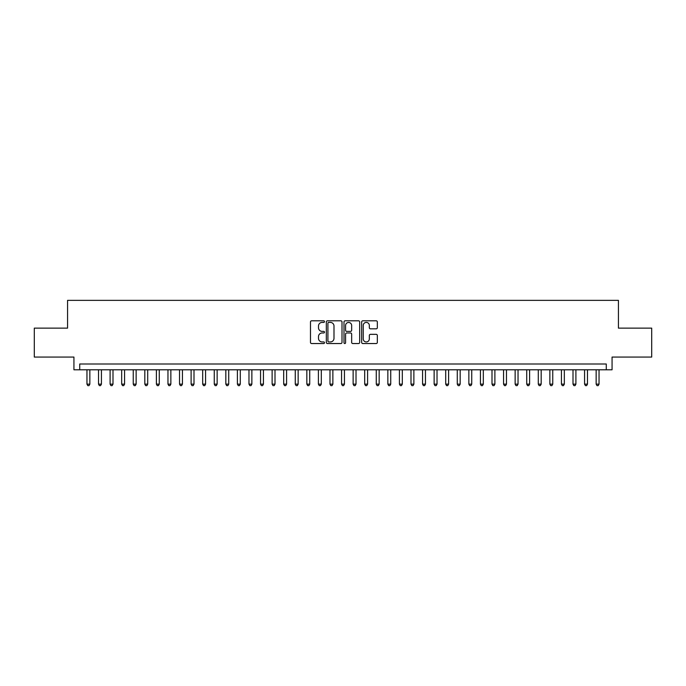<?xml version="1.0" encoding="UTF-8"?>
<svg xmlns="http://www.w3.org/2000/svg" width="686" height="686" viewBox="0 0 686 686"><rect width="100%" height="100%" fill="white"/><g stroke="black" fill="none" stroke-linecap="round" stroke-linejoin="round"><path stroke-width="1.03" d="M324.487 321.614A0.797 0.797 0 0 0 323.689 320.816L311.624 320.816A1.132 1.132 0 0 0 310.484 321.957L310.484 342.4A1.132 1.132 0 0 0 311.624 343.54L323.689 343.54A0.797 0.797 0 0 0 324.487 342.743A0.797 0.797 0 0 0 323.689 341.945L322.128 341.945A3.636 3.636 0 0 1 318.493 338.309L318.493 336.612A3.636 3.636 0 0 1 322.128 332.976L323.689 332.976A0.797 0.797 0 0 0 324.487 332.178A0.797 0.797 0 0 0 323.689 331.381L322.128 331.381A3.636 3.636 0 0 1 318.493 327.754L318.493 326.047A3.636 3.636 0 0 1 322.128 322.411L323.689 322.411A0.797 0.797 0 0 0 324.487 321.614M376.194 328.826A1.132 1.132 0 0 0 377.334 327.694L377.334 321.957A1.132 1.132 0 0 0 376.194 320.816L362.791 320.816A1.132 1.132 0 0 0 361.659 321.957L361.659 342.4A1.132 1.132 0 0 0 362.791 343.54L376.194 343.54A1.132 1.132 0 0 0 377.334 342.4L377.334 335.471A1.132 1.132 0 0 0 376.194 334.339L370.457 334.339A1.132 1.132 0 0 0 369.325 335.471L369.325 338.91A3.036 3.036 0 0 1 366.29 341.945A3.036 3.036 0 0 1 363.246 338.91L363.246 325.447A3.036 3.036 0 0 1 366.29 322.411A3.036 3.036 0 0 1 369.325 325.447L369.325 327.694A1.132 1.132 0 0 0 370.457 328.826L376.194 328.826M606.278 369.788L612.066 369.788L612.066 357.063L651.7 357.063L651.7 328.131L618.429 328.131L618.429 300.357L67.571 300.357L67.571 328.131L34.3 328.131L34.3 357.063L73.934 357.063L73.934 369.788L606.278 369.788L606.278 364L79.722 364L79.722 369.788M342.005 321.957A1.132 1.132 0 0 0 340.873 320.816L327.462 320.816A1.132 1.132 0 0 0 326.33 321.957L326.33 342.4A1.132 1.132 0 0 0 327.462 343.54L340.873 343.54A1.132 1.132 0 0 0 342.005 342.4L342.005 321.957M345.127 320.816L358.538 320.816A1.132 1.132 0 0 1 359.67 321.957L359.67 342.4A1.132 1.132 0 0 1 358.538 343.54L352.801 343.54A1.132 1.132 0 0 1 351.661 342.4L351.661 334.108A1.132 1.132 0 0 0 350.529 332.976L346.722 332.976A1.132 1.132 0 0 0 345.581 334.108L345.581 342.743A0.797 0.797 0 0 1 344.792 343.54A0.797 0.797 0 0 1 343.995 342.743L343.995 321.957A1.132 1.132 0 0 1 345.127 320.816M328.714 322.411A0.797 0.797 0 0 0 327.917 323.209L327.917 341.156A0.797 0.797 0 0 0 328.714 341.945L330.36 341.945A3.636 3.636 0 0 0 333.996 338.309L333.996 326.047A3.636 3.636 0 0 0 330.36 322.411L328.714 322.411M351.661 325.507A3.036 3.036 0 0 0 348.625 322.471A3.036 3.036 0 0 0 345.581 325.507L345.581 330.249A1.132 1.132 0 0 0 346.722 331.381L350.529 331.381A1.132 1.132 0 0 0 351.661 330.249L351.661 325.507M86.959 369.788L86.959 384.143L89.849 384.143L89.849 369.788M89.849 384.143L88.983 385.643L87.825 385.643L86.959 384.143M98.527 369.788L98.527 384.143L101.425 384.143L101.425 369.788M101.425 384.143L100.55 385.643L99.393 385.643L98.527 384.143M110.103 369.788L110.103 384.143L112.993 384.143L112.993 369.788M112.993 384.143L112.127 385.643L110.969 385.643L110.103 384.143M121.671 369.788L121.671 384.143L124.569 384.143L124.569 369.788M124.569 384.143L123.694 385.643L122.545 385.643L121.671 384.143M133.247 369.788L133.247 384.143L136.137 384.143L136.137 369.788M136.137 384.143L135.271 385.643L134.113 385.643L133.247 384.143M144.815 369.788L144.815 384.143L147.713 384.143L147.713 369.788M147.713 384.143L146.847 385.643L145.689 385.643L144.815 384.143M156.391 369.788L156.391 384.143L159.281 384.143L159.281 369.788M159.281 384.143L158.415 385.643L157.257 385.643L156.391 384.143M167.967 369.788L167.967 384.143L170.857 384.143L170.857 369.788M170.857 384.143L169.991 385.643L168.833 385.643L167.967 384.143M179.535 369.788L179.535 384.143L182.433 384.143L182.433 369.788M182.433 384.143L181.558 385.643L180.401 385.643L179.535 384.143M191.111 369.788L191.111 384.143L194.001 384.143L194.001 369.788M194.001 384.143L193.135 385.643L191.977 385.643L191.111 384.143M202.679 369.788L202.679 384.143L205.577 384.143L205.577 369.788M205.577 384.143L204.711 385.643L203.553 385.643L202.679 384.143M214.255 369.788L214.255 384.143L217.145 384.143L217.145 369.788M217.145 384.143L216.279 385.643L215.121 385.643L214.255 384.143M225.831 369.788L225.831 384.143L228.721 384.143L228.721 369.788M228.721 384.143L227.855 385.643L226.697 385.643L225.831 384.143M237.399 369.788L237.399 384.143L240.289 384.143L240.289 369.788M240.289 384.143L239.423 385.643L238.265 385.643L237.399 384.143M248.975 369.788L248.975 384.143L251.865 384.143L251.865 369.788M251.865 384.143L250.999 385.643L249.841 385.643L248.975 384.143M260.543 369.788L260.543 384.143L263.441 384.143L263.441 369.788M263.441 384.143L262.567 385.643L261.409 385.643L260.543 384.143M272.119 369.788L272.119 384.143L275.009 384.143L275.009 369.788M275.009 384.143L274.143 385.643L272.985 385.643L272.119 384.143M283.687 369.788L283.687 384.143L286.585 384.143L286.585 369.788M286.585 384.143L285.719 385.643L284.561 385.643L283.687 384.143M295.263 369.788L295.263 384.143L298.153 384.143L298.153 369.788M298.153 384.143L297.287 385.643L296.129 385.643L295.263 384.143M306.839 369.788L306.839 384.143L309.729 384.143L309.729 369.788M309.729 384.143L308.863 385.643L307.705 385.643L306.839 384.143M318.407 369.788L318.407 384.143L321.305 384.143L321.305 369.788M321.305 384.143L320.431 385.643L319.273 385.643L318.407 384.143M329.983 369.788L329.983 384.143L332.873 384.143L332.873 369.788M332.873 384.143L332.007 385.643L330.849 385.643L329.983 384.143M341.551 369.788L341.551 384.143L344.449 384.143L344.449 369.788M344.449 384.143L343.575 385.643L342.425 385.643L341.551 384.143M353.127 369.788L353.127 384.143L356.017 384.143L356.017 369.788M356.017 384.143L355.151 385.643L353.993 385.643L353.127 384.143M364.695 369.788L364.695 384.143L367.593 384.143L367.593 369.788M367.593 384.143L366.727 385.643L365.569 385.643L364.695 384.143M376.271 369.788L376.271 384.143L379.161 384.143L379.161 369.788M379.161 384.143L378.295 385.643L377.137 385.643L376.271 384.143M387.847 369.788L387.847 384.143L390.737 384.143L390.737 369.788M390.737 384.143L389.871 385.643L388.713 385.643L387.847 384.143M399.415 369.788L399.415 384.143L402.313 384.143L402.313 369.788M402.313 384.143L401.439 385.643L400.281 385.643L399.415 384.143M410.991 369.788L410.991 384.143L413.881 384.143L413.881 369.788M413.881 384.143L413.015 385.643L411.857 385.643L410.991 384.143M422.559 369.788L422.559 384.143L425.457 384.143L425.457 369.788M425.457 384.143L424.591 385.643L423.434 385.643L422.559 384.143M434.135 369.788L434.135 384.143L437.025 384.143L437.025 369.788M437.025 384.143L436.159 385.643L435.001 385.643L434.135 384.143M445.711 369.788L445.711 384.143L448.601 384.143L448.601 369.788M448.601 384.143L447.735 385.643L446.577 385.643L445.711 384.143M457.279 369.788L457.279 384.143L460.169 384.143L460.169 369.788M460.169 384.143L459.303 385.643L458.145 385.643L457.279 384.143M468.855 369.788L468.855 384.143L471.745 384.143L471.745 369.788M471.745 384.143L470.879 385.643L469.721 385.643L468.855 384.143M480.423 369.788L480.423 384.143L483.321 384.143L483.321 369.788M483.321 384.143L482.447 385.643L481.289 385.643L480.423 384.143M491.999 369.788L491.999 384.143L494.889 384.143L494.889 369.788M494.889 384.143L494.023 385.643L492.865 385.643L491.999 384.143M503.567 369.788L503.567 384.143L506.465 384.143L506.465 369.788M506.465 384.143L505.599 385.643L504.442 385.643L503.567 384.143M515.143 369.788L515.143 384.143L518.033 384.143L518.033 369.788M518.033 384.143L517.167 385.643L516.009 385.643L515.143 384.143M526.719 369.788L526.719 384.143L529.609 384.143L529.609 369.788M529.609 384.143L528.743 385.643L527.585 385.643L526.719 384.143M538.287 369.788L538.287 384.143L541.185 384.143L541.185 369.788M541.185 384.143L540.311 385.643L539.153 385.643L538.287 384.143M549.863 369.788L549.863 384.143L552.753 384.143L552.753 369.788M552.753 384.143L551.887 385.643L550.729 385.643L549.863 384.143M561.431 369.788L561.431 384.143L564.329 384.143L564.329 369.788M564.329 384.143L563.455 385.643L562.306 385.643L561.431 384.143M573.007 369.788L573.007 384.143L575.897 384.143L575.897 369.788M575.897 384.143L575.031 385.643L573.873 385.643L573.007 384.143M584.575 369.788L584.575 384.143L587.473 384.143L587.473 369.788M587.473 384.143L586.607 385.643L585.45 385.643L584.575 384.143M596.151 369.788L596.151 384.143L599.041 384.143L599.041 369.788M599.041 384.143L598.175 385.643L597.017 385.643L596.151 384.143"/></g></svg>
